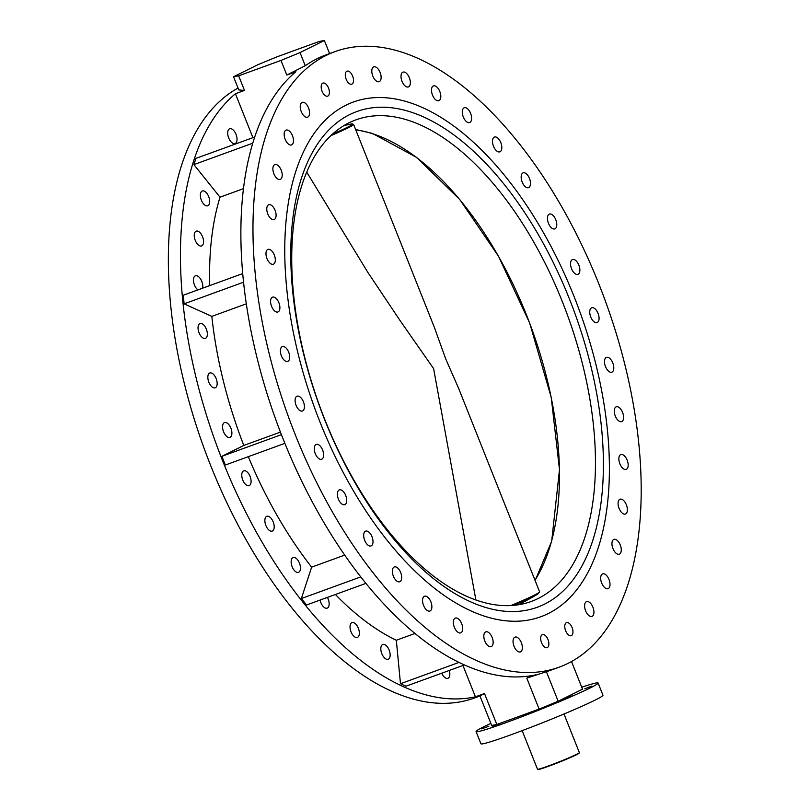 <?xml version="1.0" encoding="UTF-8"?>
<svg xmlns="http://www.w3.org/2000/svg" width="810" height="810" viewBox="0 0 810 810"><rect width="100%" height="100%" fill="white"/><g stroke="black" fill="none" stroke-linecap="round" stroke-linejoin="round"><path stroke-width="1.21" d="M601.688 583.089A7.877 4.06 -110 0 1 602.65 573.875A7.877 4.06 -110 0 1 608.999 579.464A7.877 4.06 -110 0 1 608.037 588.678A7.877 4.06 -110 0 1 601.688 583.089M612.967 548.613A7.877 4.06 -110 0 1 613.919 539.389A7.877 4.06 -110 0 1 620.268 544.988A7.877 4.06 -110 0 1 619.306 554.202A7.877 4.06 -110 0 1 612.967 548.613M619.083 508.437A7.877 4.06 -110 0 1 620.035 499.223A7.877 4.06 -110 0 1 626.383 504.812A7.877 4.06 -110 0 1 625.431 514.026A7.877 4.06 -110 0 1 619.083 508.437M619.863 463.786A7.877 4.06 -110 0 1 620.824 454.572A7.877 4.06 -110 0 1 627.163 460.161A7.877 4.06 -110 0 1 626.211 469.385A7.877 4.06 -110 0 1 619.863 463.786M615.286 416.026A7.877 4.06 -110 0 1 616.238 406.812A7.877 4.06 -110 0 1 622.586 412.401A7.877 4.06 -110 0 1 621.635 421.615A7.877 4.06 -110 0 1 615.286 416.026M605.485 366.596A7.877 4.06 -110 0 1 606.437 357.382A7.877 4.06 -110 0 1 612.785 362.971A7.877 4.06 -110 0 1 611.833 372.185A7.877 4.06 -110 0 1 605.485 366.596M590.753 317.004A7.877 4.06 -110 0 1 591.715 307.78A7.877 4.06 -110 0 1 598.063 313.379A7.877 4.06 -110 0 1 597.102 322.593A7.877 4.06 -110 0 1 590.753 317.004M571.556 268.748A7.877 4.06 -110 0 1 572.518 259.534A7.877 4.06 -110 0 1 578.856 265.123A7.877 4.06 -110 0 1 577.905 274.347A7.877 4.06 -110 0 1 571.556 268.748M548.461 223.307A7.877 4.06 -110 0 1 549.423 214.093A7.877 4.06 -110 0 1 555.761 219.682A7.877 4.06 -110 0 1 554.809 228.896A7.877 4.06 -110 0 1 548.461 223.307M522.177 182.058A7.877 4.06 -110 0 1 523.138 172.844A7.877 4.06 -110 0 1 529.477 178.433A7.877 4.06 -110 0 1 528.525 187.647A7.877 4.06 -110 0 1 522.177 182.058M493.503 146.245A7.877 4.06 -110 0 1 494.454 137.032A7.877 4.06 -110 0 1 500.803 142.621A7.877 4.06 -110 0 1 499.841 151.845A7.877 4.06 -110 0 1 493.503 146.245M463.3 116.974A7.877 4.06 -110 0 1 464.251 107.76A7.877 4.06 -110 0 1 470.6 113.349A7.877 4.06 -110 0 1 469.648 122.563A7.877 4.06 -110 0 1 463.3 116.974M432.5 95.114A7.877 4.06 -110 0 1 433.451 85.9A7.877 4.06 -110 0 1 439.8 91.489A7.877 4.06 -110 0 1 438.838 100.703A7.877 4.06 -110 0 1 432.5 95.114M402.023 81.344A7.877 4.06 -110 0 1 402.985 72.13A7.877 4.06 -110 0 1 409.333 77.719A7.877 4.06 -110 0 1 408.372 86.933A7.877 4.06 -110 0 1 402.023 81.344M372.813 76.079A7.877 4.06 -110 0 1 373.774 66.855A7.877 4.06 -110 0 1 380.113 72.454A7.877 4.06 -110 0 1 379.161 81.668A7.877 4.06 -110 0 1 372.813 76.079M301.249 111.578A7.877 4.06 -110 0 1 302.201 102.364A7.877 4.06 -110 0 1 308.549 107.953A7.877 4.06 -110 0 1 307.598 117.177A7.877 4.06 -110 0 1 301.249 111.578M228.714 137.973A7.877 4.06 -110 0 1 229.675 128.76A7.877 4.06 -110 0 1 236.024 134.359A7.877 4.06 -110 0 1 235.062 143.573A7.877 4.06 -110 0 1 228.714 137.973M285.171 139.32A7.877 4.06 -110 0 1 286.122 130.106A7.877 4.06 -110 0 1 292.471 135.695A7.877 4.06 -110 0 1 291.519 144.909A7.877 4.06 -110 0 1 285.171 139.32M273.901 173.796A7.877 4.06 -110 0 1 274.853 164.582A7.877 4.06 -110 0 1 281.202 170.171A7.877 4.06 -110 0 1 280.25 179.385A7.877 4.06 -110 0 1 273.901 173.796M201.366 200.191A7.877 4.06 -110 0 1 202.328 190.978A7.877 4.06 -110 0 1 208.676 196.567A7.877 4.06 -110 0 1 207.714 205.791A7.877 4.06 -110 0 1 201.366 200.191M267.786 213.972A7.877 4.06 -110 0 1 268.738 204.758A7.877 4.06 -110 0 1 275.086 210.347A7.877 4.06 -110 0 1 274.124 219.561A7.877 4.06 -110 0 1 267.786 213.972M195.25 240.368A7.877 4.06 -110 0 1 196.212 231.154A7.877 4.06 -110 0 1 202.551 236.743A7.877 4.06 -110 0 1 201.599 245.956A7.877 4.06 -110 0 1 195.25 240.368M266.996 258.623A7.877 4.06 -110 0 1 267.958 249.399A7.877 4.06 -110 0 1 274.307 254.998A7.877 4.06 -110 0 1 273.345 264.212A7.877 4.06 -110 0 1 266.996 258.623M197.903 289.899A7.877 4.06 -110 0 1 194.471 285.019A7.877 4.06 -110 0 1 195.423 275.795A7.877 4.06 -110 0 1 201.771 281.394A7.877 4.06 -110 0 1 202.591 288.198M199.047 332.778A7.877 4.06 -110 0 1 200.009 323.565A7.877 4.06 -110 0 1 206.347 329.154A7.877 4.06 -110 0 1 205.396 338.367A7.877 4.06 -110 0 1 199.047 332.778M271.583 306.382A7.877 4.06 -110 0 1 272.535 297.169A7.877 4.06 -110 0 1 278.883 302.758A7.877 4.06 -110 0 1 277.931 311.971A7.877 4.06 -110 0 1 271.583 306.382M208.848 382.209A7.877 4.06 -110 0 1 209.81 372.995A7.877 4.06 -110 0 1 216.148 378.584A7.877 4.06 -110 0 1 215.197 387.798A7.877 4.06 -110 0 1 208.848 382.209M281.384 355.813A7.877 4.06 -110 0 1 282.336 346.599A7.877 4.06 -110 0 1 288.684 352.188A7.877 4.06 -110 0 1 287.732 361.402A7.877 4.06 -110 0 1 281.384 355.813M223.57 431.801A7.877 4.06 -110 0 1 224.532 422.587A7.877 4.06 -110 0 1 230.88 428.176A7.877 4.06 -110 0 1 229.918 437.4A7.877 4.06 -110 0 1 223.57 431.801M296.106 405.405A7.877 4.06 -110 0 1 297.067 396.191A7.877 4.06 -110 0 1 303.406 401.78A7.877 4.06 -110 0 1 302.454 410.994A7.877 4.06 -110 0 1 296.106 405.405M315.303 453.661A7.877 4.06 -110 0 1 316.264 444.437A7.877 4.06 -110 0 1 322.613 450.036A7.877 4.06 -110 0 1 321.651 459.25A7.877 4.06 -110 0 1 315.303 453.661M242.777 480.057A7.877 4.06 -110 0 1 243.729 470.843A7.877 4.06 -110 0 1 250.077 476.432A7.877 4.06 -110 0 1 249.126 485.646A7.877 4.06 -110 0 1 242.777 480.057M338.398 499.102A7.877 4.06 -110 0 1 339.36 489.878A7.877 4.06 -110 0 1 345.708 495.477A7.877 4.06 -110 0 1 344.746 504.691A7.877 4.06 -110 0 1 338.398 499.102M265.872 525.498A7.877 4.06 -110 0 1 266.824 516.284A7.877 4.06 -110 0 1 273.173 521.873A7.877 4.06 -110 0 1 272.221 531.087A7.877 4.06 -110 0 1 265.872 525.498M292.157 566.747A7.877 4.06 -110 0 1 293.109 557.533A7.877 4.06 -110 0 1 299.457 563.122A7.877 4.06 -110 0 1 298.505 572.336A7.877 4.06 -110 0 1 292.157 566.747M364.682 540.351A7.877 4.06 -110 0 1 365.644 531.137A7.877 4.06 -110 0 1 371.992 536.726A7.877 4.06 -110 0 1 371.031 545.94A7.877 4.06 -110 0 1 364.682 540.351M327.422 597.385A7.877 4.06 -110 0 1 328.141 598.934A7.877 4.06 -110 0 1 327.179 608.148A7.877 4.06 -110 0 1 320.831 602.559A7.877 4.06 -110 0 1 320.082 600.058M393.366 576.153A7.877 4.06 -110 0 1 394.318 566.939A7.877 4.06 -110 0 1 400.666 572.538A7.877 4.06 -110 0 1 399.715 581.752A7.877 4.06 -110 0 1 393.366 576.153M351.034 631.83A7.877 4.06 -110 0 1 351.985 622.617A7.877 4.06 -110 0 1 358.334 628.206A7.877 4.06 -110 0 1 357.382 637.429A7.877 4.06 -110 0 1 351.034 631.83M423.559 605.434A7.877 4.06 -110 0 1 424.521 596.221A7.877 4.06 -110 0 1 430.869 601.81A7.877 4.06 -110 0 1 429.908 611.024A7.877 4.06 -110 0 1 423.559 605.434M381.834 653.69A7.877 4.06 -110 0 1 382.796 644.476A7.877 4.06 -110 0 1 389.144 650.065A7.877 4.06 -110 0 1 388.182 659.279A7.877 4.06 -110 0 1 381.834 653.69M454.369 627.294A7.877 4.06 -110 0 1 455.321 618.071A7.877 4.06 -110 0 1 461.67 623.67A7.877 4.06 -110 0 1 460.718 632.883A7.877 4.06 -110 0 1 454.369 627.294M484.836 641.064A7.877 4.06 -110 0 1 485.798 631.851A7.877 4.06 -110 0 1 492.146 637.44A7.877 4.06 -110 0 1 491.184 646.653A7.877 4.06 -110 0 1 484.836 641.064M514.046 646.329A7.877 4.06 -110 0 1 515.008 637.116A7.877 4.06 -110 0 1 521.356 642.705A7.877 4.06 -110 0 1 520.395 651.918A7.877 4.06 -110 0 1 514.046 646.329M585.62 610.821A7.877 4.06 -110 0 1 586.572 601.607A7.877 4.06 -110 0 1 592.92 607.206A7.877 4.06 -110 0 1 591.958 616.42A7.877 4.06 -110 0 1 585.62 610.821M547.985 639.525A6.946 3.574 70 0 0 542.396 634.605A6.946 3.574 70 0 0 541.556 642.715A6.946 3.574 70 0 0 547.145 647.646A6.946 3.574 70 0 0 547.985 639.525M572.083 627.568A6.946 3.574 70 0 0 566.494 622.647A6.946 3.574 70 0 0 565.653 630.767A6.946 3.574 70 0 0 571.242 635.688A6.946 3.574 70 0 0 572.083 627.568M328.516 88.017A6.946 3.574 70 0 0 322.927 83.096A6.946 3.574 70 0 0 322.076 91.216A6.946 3.574 70 0 0 327.675 96.137A6.946 3.574 70 0 0 328.516 88.017M352.613 76.059A6.946 3.574 70 0 0 347.024 71.138A6.946 3.574 70 0 0 346.184 79.258A6.946 3.574 70 0 0 351.773 84.179A6.946 3.574 70 0 0 352.613 76.059M488.906 726.155L481.748 728.889L488.906 726.155M499.254 724.241L492.095 726.985L499.254 724.241M533.719 711.696L526.561 714.44L533.719 711.696M572.113 695.871L564.945 698.615L572.113 695.871M591.938 686.04L584.779 688.773L591.938 686.04M581.742 687.214A65.661 3.24 158.3 0 1 598.104 683.033A65.661 3.24 158.3 0 1 589.984 688.054A65.661 3.24 158.3 0 1 521.923 716.698A65.661 3.24 158.3 0 1 476.088 731.582A65.661 3.24 158.3 0 1 484.208 726.55A65.661 3.24 158.3 0 1 490.86 723.381M598.104 683.033L602.954 695.213A65.661 3.24 158.3 0 1 594.834 700.245A65.661 3.24 158.3 0 1 526.773 728.889A65.661 3.24 158.3 0 1 480.938 743.772L476.088 731.582M598.904 284.077A327.544 168.703 -110 0 1 559.103 667.187A327.544 168.703 -110 0 1 295.265 434.707A327.544 168.703 -110 0 1 335.057 51.597A327.544 168.703 -110 0 1 598.904 284.077M559.103 667.187L550.041 670.488A327.544 168.703 70 0 1 546.416 671.713L526.794 678.122L535.866 674.821A327.544 168.703 -110 0 1 283.176 439.111A327.544 168.703 -110 0 1 295.863 71.736L286.801 75.036L305.269 65.742A327.544 168.703 70 0 1 325.995 54.898L335.057 51.597M320.132 422.375A273.891 141.061 -110 0 1 353.413 102.009A273.891 141.061 -110 0 1 574.027 296.409A273.891 141.061 -110 0 1 540.756 616.774A273.891 141.061 -110 0 1 320.132 422.375A273.891 141.061 -110 0 1 353.413 102.009A273.891 141.061 -110 0 1 574.027 296.409A273.891 141.061 -110 0 1 540.756 616.774A273.891 141.061 -110 0 1 320.132 422.375M484.491 693.522L496.813 724.494L491.68 725.446L479.925 695.912L484.491 693.522L475.419 696.823A327.544 168.703 -110 0 1 222.74 461.103A327.544 168.703 -110 0 1 235.427 93.737L252.902 137.66M479.966 695.992L474.488 697.987A327.544 168.703 -110 0 1 210.651 465.507A327.544 168.703 -110 0 1 238.029 88.047M571.516 661.537L582.512 689.168L558.171 701.247L546.416 671.713M526.794 678.122L539.126 709.094L558.171 701.247M496.813 724.494L539.126 709.094M475.419 696.823L462.945 665.476M449.287 670.447A7.877 4.06 -110 0 1 447.869 678.324A7.877 4.06 -110 0 1 441.713 673.201M464.403 664.949L405.982 686.212L400.484 683.721L396.323 640.254A278.397 143.39 -110 0 1 335.391 594.489M365.917 583.382L306.555 604.989L301.381 598.529L311.627 567.152A278.397 143.39 -110 0 1 248.305 456.668M284.887 443.353L225.342 465.031L221.869 456.324L243.8 445.439A278.397 143.39 -110 0 1 211.835 316.376L184.103 303.841L183.283 295.225L242.716 273.588M209.729 285.596A278.397 143.39 -110 0 1 220.006 197.194L193.904 164.612L195.939 158.385L254.735 136.991M220.006 197.194L243.476 188.649M211.835 316.376L246.321 303.821M243.8 445.439L280.442 432.105M311.627 567.152L344.726 555.103M396.323 640.254L414.963 633.471M238.677 75.826L233.543 76.778L257.894 64.699L276.939 56.852L319.241 41.452L324.375 40.5L300.034 52.579L280.989 60.426L238.677 75.826L244.488 90.436L235.427 93.737M244.488 90.436L238.788 89.94L233.543 76.778M400.484 683.721L459.017 662.418M301.381 598.529L360.764 576.912M221.869 456.324L281.424 434.646M184.103 303.841L243.557 282.204M193.904 164.612L252.771 143.188M324.375 40.5L329.589 53.592M300.034 52.579L305.269 65.742M280.989 60.426L286.801 75.036M579.342 752.662L579.14 753.148A22.133 1.093 158.3 0 1 548.309 766.361A22.133 1.093 158.3 0 1 538.053 769.5L537.567 769.287A22.508 1.114 -21.7 0 0 548.005 766.108A22.508 1.114 -21.7 0 0 579.342 752.662A22.508 1.114 -21.7 0 0 579.353 752.601L563.993 713.995M522.156 730.64L537.516 769.247A22.508 1.114 -21.7 0 0 537.567 769.287M324.83 420.046A263.766 135.847 -110 0 1 349.677 114.615A263.766 135.847 -110 0 1 569.339 298.738A263.766 135.847 -110 0 1 544.492 604.169A263.766 135.847 -110 0 1 324.83 420.046M562.373 301.735A256.264 131.979 70 0 0 355.954 119.85A256.264 131.979 70 0 0 324.82 419.59A256.264 131.979 70 0 0 531.238 601.465A256.264 131.979 70 0 0 562.373 301.735M510.897 605.556A45.026 2.217 -21.7 0 0 539.612 591.847L458.662 388.435L445.753 359.012L434.454 327.615M518.005 604.837A26.639 1.316 -21.7 0 0 521.002 603.389A256.446 256.446 0 0 0 537.87 593.993A44.408 2.187 158.3 0 1 513.074 605.414M306.727 172.135L367.963 272.575L400.484 321.185L433.613 368.631L475.885 599.987M534.995 580.244A255.798 131.746 70 0 0 526.439 314.837A255.798 131.746 70 0 0 355.762 129.863M537.982 593.922A44.408 2.187 158.3 0 1 537.87 593.993L539.612 591.847M332.556 134.075A44.408 2.187 -21.7 0 0 350.862 124.072A256.446 256.446 0 0 0 343.784 125.702M434.555 327.848L353.606 124.436A45.026 2.217 158.3 0 1 330.865 135.635M350.862 124.072L353.606 124.436M535.116 580.547L551.671 541.272L559.497 469.638L551.225 397.426L529.669 323.028L498.545 256.335L459.756 199.523L416.542 157.373L372.509 133.437L355.62 129.499"/></g></svg>
